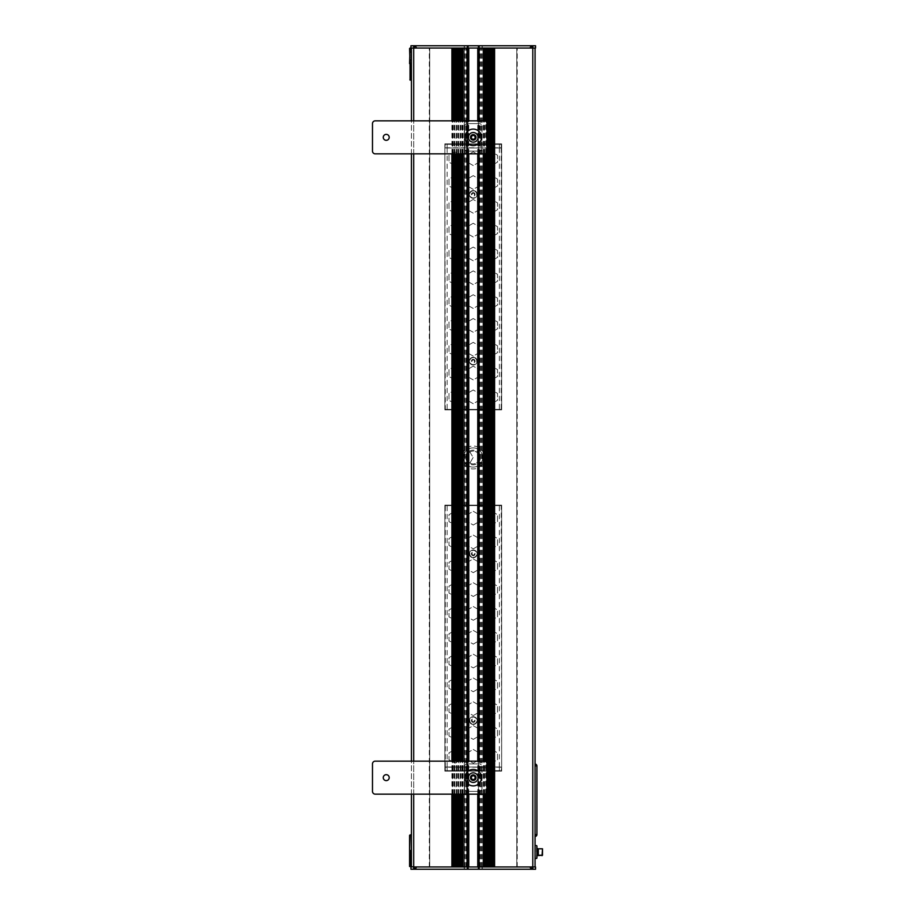 <?xml version="1.0" encoding="UTF-8"?>
<svg xmlns="http://www.w3.org/2000/svg" width="915" height="915" viewBox="0 0 915 915"><rect width="100%" height="100%" fill="white"/><g stroke="black" fill="none" stroke-linecap="round" stroke-linejoin="round"><path stroke-width="0.69" stroke-dasharray="4.58 3.43" d="M467.302 763.911L479.208 763.911L467.302 763.911A2.745 2.745 0 0 0 464.546 766.656L464.546 788.639A2.745 2.745 0 0 0 467.302 791.384A2.745 2.745 0 0 1 464.546 788.639L464.546 766.656A2.745 2.745 0 0 1 467.302 763.911M475.994 777.407A2.745 2.745 0 0 1 472.094 780.14A2.745 2.745 0 0 1 471.671 775.394A2.745 2.745 0 0 1 475.994 777.407A2.745 2.745 0 0 0 471.671 775.394A2.745 2.745 0 0 0 472.094 780.14A2.745 2.745 0 0 0 475.994 777.407M479.208 791.384L467.302 791.384L479.208 791.384A2.745 2.745 0 0 0 481.953 788.639A2.745 2.745 0 0 1 479.208 791.384M481.953 788.639L481.953 766.656A2.745 2.745 0 0 0 479.208 763.911A2.745 2.745 0 0 1 481.953 766.656L481.953 788.639M467.302 123.617L479.208 123.617L467.302 123.617A2.745 2.745 0 0 0 464.546 126.362L464.546 148.344A2.745 2.745 0 0 0 467.302 151.089A2.745 2.745 0 0 1 464.546 148.344L464.546 126.362A2.745 2.745 0 0 1 467.302 123.617M475.994 137.113A2.745 2.745 0 0 1 472.094 139.846A2.745 2.745 0 0 1 471.671 135.1A2.745 2.745 0 0 1 475.994 137.113A2.745 2.745 0 0 0 471.671 135.1A2.745 2.745 0 0 0 472.094 139.846A2.745 2.745 0 0 0 475.994 137.113M479.208 151.089L467.302 151.089L479.208 151.089A2.745 2.745 0 0 0 481.953 148.344A2.745 2.745 0 0 1 479.208 151.089M481.953 148.344L481.953 126.362A2.745 2.745 0 0 0 479.208 123.617A2.745 2.745 0 0 1 481.953 126.362L481.953 148.344M372.485 151.089L372.485 123.617A2.745 2.745 0 0 1 375.241 120.86L484.241 120.86A2.745 2.745 0 0 1 486.997 123.617L486.997 151.089A2.745 2.745 0 0 1 484.241 153.846L375.241 153.846A2.745 2.745 0 0 1 372.485 151.089M383.271 137.616A2.974 2.974 0 0 1 387.491 134.654A2.974 2.974 0 0 1 387.937 139.789A2.974 2.974 0 0 1 383.271 137.616M470.287 137.616A2.974 2.974 0 0 1 474.508 134.654A2.974 2.974 0 0 1 474.965 139.789A2.974 2.974 0 0 1 470.287 137.616A2.974 2.974 0 0 0 474.965 139.789A2.974 2.974 0 0 0 474.508 134.654A2.974 2.974 0 0 0 470.287 137.616A2.974 2.974 0 0 0 474.965 139.789A2.974 2.974 0 0 0 474.508 134.654A2.974 2.974 0 0 0 470.287 137.616A2.974 2.974 0 0 1 474.508 134.654A2.974 2.974 0 0 1 474.965 139.789A2.974 2.974 0 0 1 470.287 137.616M473.444 135.111A2.253 2.253 0 0 1 475.102 138.645A2.253 2.253 0 0 1 471.214 138.302A2.253 2.253 0 0 1 473.444 135.111M473.49 134.619A2.745 2.745 0 0 1 475.503 138.931A2.745 2.745 0 0 1 470.768 138.508A2.745 2.745 0 0 1 473.49 134.619A2.745 2.745 0 0 1 475.503 138.931A2.745 2.745 0 0 1 470.768 138.508A2.745 2.745 0 0 1 473.49 134.619M475.365 137.353L474.313 139.183L472.197 139.183L471.134 137.353L472.197 135.523L474.313 135.523L475.365 137.353M466.936 142.649A8.246 8.246 0 0 1 471.82 129.232A8.246 8.246 0 0 1 481.004 140.167A8.246 8.246 0 0 1 466.936 142.649M372.485 791.384L372.485 763.911A2.745 2.745 0 0 1 375.241 761.154L484.241 761.154A2.745 2.745 0 0 1 486.997 763.911L486.997 791.384A2.745 2.745 0 0 1 484.241 794.14L375.241 794.14A2.745 2.745 0 0 1 372.485 791.384M383.271 777.91A2.974 2.974 0 0 1 387.491 774.948A2.974 2.974 0 0 1 387.937 780.083A2.974 2.974 0 0 1 383.271 777.91M470.287 777.91A2.974 2.974 0 0 1 474.508 774.948A2.974 2.974 0 0 1 474.965 780.083A2.974 2.974 0 0 1 470.287 777.91A2.974 2.974 0 0 0 474.965 780.083A2.974 2.974 0 0 0 474.508 774.948A2.974 2.974 0 0 0 470.287 777.91A2.974 2.974 0 0 0 474.965 780.083A2.974 2.974 0 0 0 474.508 774.948A2.974 2.974 0 0 0 470.287 777.91A2.974 2.974 0 0 1 474.508 774.948A2.974 2.974 0 0 1 474.965 780.083A2.974 2.974 0 0 1 470.287 777.91M473.444 775.405A2.253 2.253 0 0 1 475.102 778.939A2.253 2.253 0 0 1 471.214 778.596A2.253 2.253 0 0 1 473.444 775.405M473.49 774.913A2.745 2.745 0 0 1 475.503 779.225A2.745 2.745 0 0 1 470.768 778.814A2.745 2.745 0 0 1 473.49 774.913A2.745 2.745 0 0 1 475.503 779.225A2.745 2.745 0 0 1 470.768 778.814A2.745 2.745 0 0 1 473.49 774.913M475.365 777.647L474.313 779.477L472.197 779.477L471.134 777.647L472.197 775.817L474.313 775.817L475.365 777.647M466.936 782.943A8.246 8.246 0 0 1 471.82 769.526A8.246 8.246 0 0 1 481.004 780.472A8.246 8.246 0 0 1 466.936 782.943M410.961 866.962L410.961 869.25L535.538 869.25L535.538 866.962L413.706 866.962L535.081 866.962L429.741 866.962L429.741 48.038L516.769 48.038L516.769 866.962L429.741 866.962L516.769 866.962L516.769 48.038L429.741 48.038L429.741 866.962L410.046 866.962L411.418 866.505L411.418 850.927L409.588 850.47L409.588 835.361L410.046 850.47L411.418 850.47L411.418 835.361L411.418 851.385L410.046 851.385L409.588 850.47L410.046 866.505L409.588 851.385M409.588 858.636L409.588 862.422L409.588 858.636M411.327 858.636L411.327 862.422L411.327 858.636M411.327 859.025L411.327 858.03L411.327 859.025M414.861 869.25L417.606 869.25L414.861 869.25M412.562 868.93L417.926 869.25L412.562 868.93M416.554 867.877L413.614 867.877L416.554 867.877L413.614 867.877L416.554 867.877L416.554 866.962L413.614 866.962L416.554 866.962L416.554 867.877M415.421 867.877L414.747 867.877L415.421 867.877L415.421 869.101L415.421 867.877L416.314 869.101L415.81 867.877L414.369 867.877L415.421 869.25L413.66 869.25L414.747 869.25L414.747 867.877L415.421 867.877L415.421 869.25L416.554 869.25L415.421 869.25L415.421 867.877L415.421 869.25L415.421 867.877L415.421 869.25L414.747 869.25L414.747 867.877L413.614 869.25L414.369 867.877L415.421 869.101L414.747 869.25L414.747 867.877L414.747 869.25L416.554 869.25L415.421 869.25L415.421 867.877M415.307 45.75L412.562 45.75L415.307 45.75M412.562 46.07L417.926 45.75L412.562 46.07M413.614 47.123L416.554 47.123L413.614 47.123L416.554 47.123L413.614 47.123L413.614 48.038L416.554 48.038L413.614 48.038L413.614 47.123M414.747 47.123L415.421 47.123L414.747 47.123L414.747 45.899L414.747 47.123L415.81 47.123L414.747 45.75L416.508 45.75L415.421 45.75L415.421 47.123L415.421 45.899L413.614 45.75L414.747 45.75L414.747 47.123L413.66 45.75L414.369 47.123L415.421 45.75L415.421 47.123L414.747 47.123L414.747 45.75L414.747 47.123L414.747 45.75L415.421 45.75L415.421 47.123L416.554 45.75L415.81 47.123L416.508 45.75L413.614 45.75L414.747 45.75L414.747 47.123M411.418 48.495L410.046 48.495L409.588 63.615L410.046 48.038L411.418 48.038L411.418 63.615L411.418 48.038L468.08 48.038L468.08 45.75L464.225 45.75L468.08 45.75M409.588 56.444L409.588 51.663L409.588 56.444M411.418 64.073L410.046 63.615L411.418 64.073L410.046 64.53L410.046 79.639L411.418 79.639L411.418 64.53M410.961 48.038L413.706 48.038L413.706 45.75L410.961 45.75L410.961 48.038L535.538 48.038L535.538 45.75L413.706 45.75M411.327 56.135L411.327 55.14L411.327 56.135M409.588 56.135L409.588 55.14L409.588 56.135M409.588 55.746L409.588 59.532L409.588 55.746M411.327 56.444L411.327 51.663L411.327 56.444M411.327 55.746L411.327 59.532L411.327 55.746M531.203 869.25L533.937 869.25L531.203 869.25M533.937 868.93L528.584 869.25L533.937 868.93M532.885 867.877L529.957 867.877L532.885 867.877L529.957 867.877L532.885 867.877L532.885 866.962L529.957 866.962L532.885 866.962L532.885 867.877M531.764 867.877L531.077 867.877L531.764 867.877L531.764 869.101L531.764 867.877L530.7 867.877L531.764 869.25L529.991 869.25L531.077 869.25L531.077 867.877L531.077 869.101L532.885 869.25L531.764 869.25L531.764 867.877L532.85 869.25L532.141 867.877L531.077 869.25L531.077 867.877L531.764 867.877L531.764 869.25L531.764 867.877L531.764 869.25L531.077 869.25L531.077 867.877L529.957 869.25L530.7 867.877L529.991 869.25L532.885 869.25L531.764 869.25L531.764 867.877M414.369 867.877L413.66 869.25L414.747 869.25L413.614 869.25L414.369 867.877M415.81 867.877L416.314 869.101L415.81 867.877M414.747 869.25L414.747 867.877L414.747 869.25M542.492 855.228L536.911 855.685L536.911 848.354L542.492 848.811M536.911 855.228L536.911 848.811L542.275 848.811L542.275 855.228L536.911 855.685M536.911 846.066L536.911 857.973M535.081 858.43L536.453 858.43L536.453 845.609L535.081 845.609L535.081 858.43L535.081 845.609M531.638 45.75L528.904 45.75L531.638 45.75M533.937 46.07L528.584 45.75L533.937 46.07M529.957 47.123L532.885 47.123L529.957 47.123L532.885 47.123L529.957 47.123L529.957 48.038L532.885 48.038L529.957 48.038L529.957 47.123M531.077 47.123L531.764 47.123L531.077 47.123L531.077 45.899L531.077 47.123L530.197 45.899L530.7 47.123L532.141 47.123L531.077 45.75L532.85 45.75L531.764 45.75L531.764 47.123L531.077 47.123L531.077 45.75L529.957 45.75L531.077 45.75L531.077 47.123L531.077 45.75L531.077 47.123L531.077 45.75L531.764 45.75L531.764 47.123L532.885 45.75L532.141 47.123L531.077 45.899L531.764 45.75L531.764 47.123L531.764 45.75L529.957 45.75L531.077 45.75L531.077 47.123M469.921 451.941L473.124 457.5L469.921 451.941A6.416 6.416 0 0 0 469.921 463.059L473.124 457.5L469.921 463.059A6.416 6.416 0 0 0 479.323 455.842A6.416 6.416 0 0 0 469.921 451.941M473.124 463.916A6.416 6.416 0 0 1 467.576 454.298A6.416 6.416 0 0 1 478.682 454.298A6.416 6.416 0 0 1 473.124 463.916M465.792 457.5A7.331 7.331 0 0 1 476.795 451.152A7.331 7.331 0 0 1 476.795 463.848A7.331 7.331 0 0 1 465.792 457.5A7.331 7.331 0 0 0 476.795 463.848A7.331 7.331 0 0 0 476.795 451.152A7.331 7.331 0 0 0 465.792 457.5M482.743 457.5A9.619 9.619 0 0 0 468.32 449.174A9.619 9.619 0 0 0 468.32 465.827A9.619 9.619 0 0 0 482.743 457.5A9.619 9.619 0 0 1 468.32 465.827A9.619 9.619 0 0 1 468.32 449.174A9.619 9.619 0 0 1 482.743 457.5M461.675 457.5A11.449 11.449 0 0 0 478.854 467.416A11.449 11.449 0 0 0 478.854 447.584A11.449 11.449 0 0 0 461.675 457.5A11.449 11.449 0 0 0 478.854 467.416A11.449 11.449 0 0 0 478.854 447.584A11.449 11.449 0 0 0 461.675 457.5M444.873 409.405L501.637 409.405L444.873 409.405L444.873 147.978L445.308 409.405M501.637 409.405L501.637 147.978L444.873 147.978M501.637 147.978L445.308 147.978M499.796 147.978L446.703 147.978M499.796 147.795L501.637 147.795L501.637 144.318L445.308 144.318L444.873 147.795L446.703 147.795M445.308 147.795L501.637 147.795M445.308 144.318L444.873 147.795M501.637 144.318L444.873 144.318M491.538 151.821L485.602 155.287L485.636 162.161L491.607 165.569L497.543 162.104L497.508 155.23L491.538 151.821L485.602 155.287L485.636 162.161L491.607 165.569L497.543 162.104L497.508 155.23L491.538 151.821M491.538 175.634L485.602 179.1L485.636 185.974L491.607 189.382L497.543 185.917L497.508 179.043L491.538 175.634L485.602 179.1L485.636 185.974L491.607 189.382L497.543 185.917L497.508 179.043L491.538 175.634M491.538 199.447L485.602 202.913L485.636 209.798L491.607 213.206L497.543 209.741L497.508 202.867L491.538 199.447L485.602 202.913L485.636 209.798L491.607 213.206L497.543 209.741L497.508 202.867L491.538 199.447M491.538 223.271L485.602 226.737L485.636 233.611L491.607 237.019L497.543 233.554L497.508 226.68L491.538 223.271L485.602 226.737L485.636 233.611L491.607 237.019L497.543 233.554L497.508 226.68L491.538 223.271M491.538 247.084L485.602 250.55L485.636 257.424L491.607 260.832L497.543 257.367L497.508 250.493L491.538 247.084L485.602 250.55L485.636 257.424L491.607 260.832L497.543 257.367L497.508 250.493L491.538 247.084M491.538 270.897L485.602 274.363L485.636 281.248L491.607 284.656L497.543 281.191L497.508 274.317L491.538 270.897L485.602 274.363L485.636 281.248L491.607 284.656L497.543 281.191L497.508 274.317L491.538 270.897M491.538 294.721L485.602 298.187L485.636 305.061L491.607 308.469L497.543 305.004L497.508 298.13L491.538 294.721L485.602 298.187L485.636 305.061L491.607 308.469L497.543 305.004L497.508 298.13L491.538 294.721M491.538 318.534L485.602 322L485.636 328.874L491.607 332.282L497.543 328.817L497.508 321.943L491.538 318.534L485.602 322L485.636 328.874L491.607 332.282L497.543 328.817L497.508 321.943L491.538 318.534M491.538 342.347L485.602 345.813L485.636 352.687L491.607 356.107L497.543 352.641L497.508 345.767L491.538 342.347L485.602 345.813L485.636 352.687L491.607 356.107L497.543 352.641L497.508 345.767L491.538 342.347M491.538 366.172L485.602 369.637L485.636 376.511L491.607 379.919L497.543 376.454L497.508 369.58L491.538 366.172L485.602 369.637L485.636 376.511L491.607 379.919L497.543 376.454L497.508 369.58L491.538 366.172M491.538 389.984L485.602 393.45L485.636 400.324L491.607 403.732L497.543 400.267L497.508 393.393L491.538 389.984L485.602 393.45L485.636 400.324L491.607 403.732L497.543 400.267L497.508 393.393L491.538 389.984M473.215 151.821L467.279 155.287L467.313 162.161L473.284 165.569L479.22 162.104L479.185 155.23L473.215 151.821L467.279 155.287L467.313 162.161L473.284 165.569L479.22 162.104L479.185 155.23L473.215 151.821M473.215 175.634L467.279 179.1L467.313 185.974L473.284 189.382L479.22 185.917L479.185 179.043L473.215 175.634L467.279 179.1L467.313 185.974L473.284 189.382L479.22 185.917L479.185 179.043L473.215 175.634M473.215 199.447L467.279 202.913L467.313 209.798L473.284 213.206L479.22 209.741L479.185 202.867L473.215 199.447L467.279 202.913L467.313 209.798L473.284 213.206L479.22 209.741L479.185 202.867L473.215 199.447M473.215 223.271L467.279 226.737L467.313 233.611L473.284 237.019L479.22 233.554L479.185 226.68L473.215 223.271L467.279 226.737L467.313 233.611L473.284 237.019L479.22 233.554L479.185 226.68L473.215 223.271M473.215 247.084L467.279 250.55L467.313 257.424L473.284 260.832L479.22 257.367L479.185 250.493L473.215 247.084L467.279 250.55L467.313 257.424L473.284 260.832L479.22 257.367L479.185 250.493L473.215 247.084M473.215 270.897L467.279 274.363L467.313 281.248L473.284 284.656L479.22 281.191L479.185 274.317L473.215 270.897L467.279 274.363L467.313 281.248L473.284 284.656L479.22 281.191L479.185 274.317L473.215 270.897M473.215 294.721L467.279 298.187L467.313 305.061L473.284 308.469L479.22 305.004L479.185 298.13L473.215 294.721L467.279 298.187L467.313 305.061L473.284 308.469L479.22 305.004L479.185 298.13L473.215 294.721M473.215 318.534L467.279 322L467.313 328.874L473.284 332.282L479.22 328.817L479.185 321.943L473.215 318.534L467.279 322L467.313 328.874L473.284 332.282L479.22 328.817L479.185 321.943L473.215 318.534M473.215 342.347L467.279 345.813L467.313 352.687L473.284 356.107L479.22 352.641L479.185 345.767L473.215 342.347L467.279 345.813L467.313 352.687L473.284 356.107L479.22 352.641L479.185 345.767L473.215 342.347M473.215 366.172L467.279 369.637L467.313 376.511L473.284 379.919L479.22 376.454L479.185 369.58L473.215 366.172L467.279 369.637L467.313 376.511L473.284 379.919L479.22 376.454L479.185 369.58L473.215 366.172M473.215 389.984L467.279 393.45L467.313 400.324L473.284 403.732L479.22 400.267L479.185 393.393L473.215 389.984L467.279 393.45L467.313 400.324L473.284 403.732L479.22 400.267L479.185 393.393L473.215 389.984M454.904 151.821L448.968 155.287L448.99 162.161L454.961 165.569L460.897 162.104L460.874 155.23L454.904 151.821L448.968 155.287L448.99 162.161L454.961 165.569L460.897 162.104L460.874 155.23L454.904 151.821M454.904 175.634L448.968 179.1L448.99 185.974L454.961 189.382L460.897 185.917L460.874 179.043L454.904 175.634L448.968 179.1L448.99 185.974L454.961 189.382L460.897 185.917L460.874 179.043L454.904 175.634M454.904 199.447L448.968 202.913L448.99 209.798L454.961 213.206L460.897 209.741L460.874 202.867L454.904 199.447L448.968 202.913L448.99 209.798L454.961 213.206L460.897 209.741L460.874 202.867L454.904 199.447M454.904 223.271L448.968 226.737L448.99 233.611L454.961 237.019L460.897 233.554L460.874 226.68L454.904 223.271L448.968 226.737L448.99 233.611L454.961 237.019L460.897 233.554L460.874 226.68L454.904 223.271M454.904 247.084L448.968 250.55L448.99 257.424L454.961 260.832L460.897 257.367L460.874 250.493L454.904 247.084L448.968 250.55L448.99 257.424L454.961 260.832L460.897 257.367L460.874 250.493L454.904 247.084M454.904 270.897L448.968 274.363L448.99 281.248L454.961 284.656L460.897 281.191L460.874 274.317L454.904 270.897L448.968 274.363L448.99 281.248L454.961 284.656L460.897 281.191L460.874 274.317L454.904 270.897M454.904 294.721L448.968 298.187L448.99 305.061L454.961 308.469L460.897 305.004L460.874 298.13L454.904 294.721L448.968 298.187L448.99 305.061L454.961 308.469L460.897 305.004L460.874 298.13L454.904 294.721M454.904 318.534L448.968 322L448.99 328.874L454.961 332.282L460.897 328.817L460.874 321.943L454.904 318.534L448.968 322L448.99 328.874L454.961 332.282L460.897 328.817L460.874 321.943L454.904 318.534M454.904 342.347L448.968 345.813L448.99 352.687L454.961 356.107L460.897 352.641L460.874 345.767L454.904 342.347L448.968 345.813L448.99 352.687L454.961 356.107L460.897 352.641L460.874 345.767L454.904 342.347M454.904 366.172L448.968 369.637L448.99 376.511L454.961 379.919L460.897 376.454L460.874 369.58L454.904 366.172L448.968 369.637L448.99 376.511L454.961 379.919L460.897 376.454L460.874 369.58L454.904 366.172M454.904 389.984L448.968 393.45L448.99 400.324L454.961 403.732L460.897 400.267L460.874 393.393L454.904 389.984L448.968 393.45L448.99 400.324L454.961 403.732L460.897 400.267L460.874 393.393L454.904 389.984M473.249 190.526A3.889 3.889 0 0 1 476.624 196.37A3.889 3.889 0 0 1 469.887 196.37A3.889 3.889 0 0 1 473.249 190.526A3.889 3.889 0 0 0 469.887 196.37A3.889 3.889 0 0 0 476.624 196.37A3.889 3.889 0 0 0 473.249 190.526M473.249 357.239A3.889 3.889 0 0 1 476.624 363.083A3.889 3.889 0 0 1 469.887 363.083A3.889 3.889 0 0 1 473.249 357.239A3.889 3.889 0 0 0 469.887 363.083A3.889 3.889 0 0 0 476.624 363.083A3.889 3.889 0 0 0 473.249 357.239M473.558 190.949A3.477 3.477 0 0 0 470.093 195.89A3.477 3.477 0 0 0 476.109 196.416A3.477 3.477 0 0 0 473.558 190.949M473.558 357.662A3.477 3.477 0 0 0 470.093 362.603A3.477 3.477 0 0 0 476.109 363.129A3.477 3.477 0 0 0 473.558 357.662M446.703 409.405L499.796 409.405M473.41 359.309A1.83 1.83 0 0 1 474.748 362.191A1.83 1.83 0 0 1 471.591 361.905A1.83 1.83 0 0 1 473.41 359.309M474.393 361.791L474.393 360.476L473.249 359.812L472.106 360.476L472.106 361.791L473.249 362.454L474.393 361.791L474.393 360.476L473.249 359.812L472.106 360.476L472.106 361.791L473.249 362.454L474.393 361.791M473.41 192.596A1.83 1.83 0 0 1 474.748 195.467A1.83 1.83 0 0 1 471.591 195.192A1.83 1.83 0 0 1 473.41 192.596M474.393 195.078L474.393 193.763L473.249 193.099L472.106 193.763L472.106 195.078L473.249 195.741L474.393 195.078L474.393 193.763L473.249 193.099L472.106 193.763L472.106 195.078L473.249 195.741L474.393 195.078M501.637 505.595L444.873 505.595L501.637 505.595L501.637 767.022L501.203 505.595M444.873 505.595L444.873 767.022L501.637 767.022M444.873 767.022L501.203 767.022M446.703 767.022L499.796 767.022M446.703 767.205L444.873 767.205L444.873 770.682L501.203 770.682L501.637 767.205L499.796 767.205M501.203 767.205L444.873 767.205M501.203 770.682L501.637 767.205M444.873 770.682L501.637 770.682M454.961 763.179L460.897 759.713L460.874 752.839L454.904 749.431L448.968 752.896L448.99 759.77L454.961 763.179L460.897 759.713L460.874 752.839L454.904 749.431L448.968 752.896L448.99 759.77L454.961 763.179M454.961 739.366L460.897 735.9L460.874 729.026L454.904 725.618L448.968 729.083L448.99 735.957L454.961 739.366L460.897 735.9L460.874 729.026L454.904 725.618L448.968 729.083L448.99 735.957L454.961 739.366M454.961 715.553L460.897 712.087L460.874 705.202L454.904 701.794L448.968 705.259L448.99 712.133L454.961 715.553L460.897 712.087L460.874 705.202L454.904 701.794L448.968 705.259L448.99 712.133L454.961 715.553M454.961 691.729L460.897 688.263L460.874 681.389L454.904 677.981L448.968 681.446L448.99 688.32L454.961 691.729L460.897 688.263L460.874 681.389L454.904 677.981L448.968 681.446L448.99 688.32L454.961 691.729M454.961 667.916L460.897 664.45L460.874 657.576L454.904 654.168L448.968 657.633L448.99 664.507L454.961 667.916L460.897 664.45L460.874 657.576L454.904 654.168L448.968 657.633L448.99 664.507L454.961 667.916M454.961 644.103L460.897 640.637L460.874 633.752L454.904 630.344L448.968 633.809L448.99 640.683L454.961 644.103L460.897 640.637L460.874 633.752L454.904 630.344L448.968 633.809L448.99 640.683L454.961 644.103M454.961 620.279L460.897 616.813L460.874 609.939L454.904 606.531L448.968 609.996L448.99 616.87L454.961 620.279L460.897 616.813L460.874 609.939L454.904 606.531L448.968 609.996L448.99 616.87L454.961 620.279M454.961 596.466L460.897 593L460.874 586.126L454.904 582.718L448.968 586.183L448.99 593.057L454.961 596.466L460.897 593L460.874 586.126L454.904 582.718L448.968 586.183L448.99 593.057L454.961 596.466M454.961 572.653L460.897 569.187L460.874 562.313L454.904 558.893L448.968 562.359L448.99 569.233L454.961 572.653L460.897 569.187L460.874 562.313L454.904 558.893L448.968 562.359L448.99 569.233L454.961 572.653M454.961 548.828L460.897 545.363L460.874 538.489L454.904 535.081L448.968 538.546L448.99 545.42L454.961 548.828L460.897 545.363L460.874 538.489L454.904 535.081L448.968 538.546L448.99 545.42L454.961 548.828M454.961 525.016L460.897 521.55L460.874 514.676L454.904 511.268L448.968 514.733L448.99 521.607L454.961 525.016L460.897 521.55L460.874 514.676L454.904 511.268L448.968 514.733L448.99 521.607L454.961 525.016M473.284 763.179L479.22 759.713L479.185 752.839L473.215 749.431L467.279 752.896L467.313 759.77L473.284 763.179L479.22 759.713L479.185 752.839L473.215 749.431L467.279 752.896L467.313 759.77L473.284 763.179M473.284 739.366L479.22 735.9L479.185 729.026L473.215 725.618L467.279 729.083L467.313 735.957L473.284 739.366L479.22 735.9L479.185 729.026L473.215 725.618L467.279 729.083L467.313 735.957L473.284 739.366M473.284 715.553L479.22 712.087L479.185 705.202L473.215 701.794L467.279 705.259L467.313 712.133L473.284 715.553L479.22 712.087L479.185 705.202L473.215 701.794L467.279 705.259L467.313 712.133L473.284 715.553M473.284 691.729L479.22 688.263L479.185 681.389L473.215 677.981L467.279 681.446L467.313 688.32L473.284 691.729L479.22 688.263L479.185 681.389L473.215 677.981L467.279 681.446L467.313 688.32L473.284 691.729M473.284 667.916L479.22 664.45L479.185 657.576L473.215 654.168L467.279 657.633L467.313 664.507L473.284 667.916L479.22 664.45L479.185 657.576L473.215 654.168L467.279 657.633L467.313 664.507L473.284 667.916M473.284 644.103L479.22 640.637L479.185 633.752L473.215 630.344L467.279 633.809L467.313 640.683L473.284 644.103L479.22 640.637L479.185 633.752L473.215 630.344L467.279 633.809L467.313 640.683L473.284 644.103M473.284 620.279L479.22 616.813L479.185 609.939L473.215 606.531L467.279 609.996L467.313 616.87L473.284 620.279L479.22 616.813L479.185 609.939L473.215 606.531L467.279 609.996L467.313 616.87L473.284 620.279M473.284 596.466L479.22 593L479.185 586.126L473.215 582.718L467.279 586.183L467.313 593.057L473.284 596.466L479.22 593L479.185 586.126L473.215 582.718L467.279 586.183L467.313 593.057L473.284 596.466M473.284 572.653L479.22 569.187L479.185 562.313L473.215 558.893L467.279 562.359L467.313 569.233L473.284 572.653L479.22 569.187L479.185 562.313L473.215 558.893L467.279 562.359L467.313 569.233L473.284 572.653M473.284 548.828L479.22 545.363L479.185 538.489L473.215 535.081L467.279 538.546L467.313 545.42L473.284 548.828L479.22 545.363L479.185 538.489L473.215 535.081L467.279 538.546L467.313 545.42L473.284 548.828M473.284 525.016L479.22 521.55L479.185 514.676L473.215 511.268L467.279 514.733L467.313 521.607L473.284 525.016L479.22 521.55L479.185 514.676L473.215 511.268L467.279 514.733L467.313 521.607L473.284 525.016M491.607 763.179L497.543 759.713L497.508 752.839L491.538 749.431L485.602 752.896L485.636 759.77L491.607 763.179L497.543 759.713L497.508 752.839L491.538 749.431L485.602 752.896L485.636 759.77L491.607 763.179M491.607 739.366L497.543 735.9L497.508 729.026L491.538 725.618L485.602 729.083L485.636 735.957L491.607 739.366L497.543 735.9L497.508 729.026L491.538 725.618L485.602 729.083L485.636 735.957L491.607 739.366M491.607 715.553L497.543 712.087L497.508 705.202L491.538 701.794L485.602 705.259L485.636 712.133L491.607 715.553L497.543 712.087L497.508 705.202L491.538 701.794L485.602 705.259L485.636 712.133L491.607 715.553M491.607 691.729L497.543 688.263L497.508 681.389L491.538 677.981L485.602 681.446L485.636 688.32L491.607 691.729L497.543 688.263L497.508 681.389L491.538 677.981L485.602 681.446L485.636 688.32L491.607 691.729M491.607 667.916L497.543 664.45L497.508 657.576L491.538 654.168L485.602 657.633L485.636 664.507L491.607 667.916L497.543 664.45L497.508 657.576L491.538 654.168L485.602 657.633L485.636 664.507L491.607 667.916M491.607 644.103L497.543 640.637L497.508 633.752L491.538 630.344L485.602 633.809L485.636 640.683L491.607 644.103L497.543 640.637L497.508 633.752L491.538 630.344L485.602 633.809L485.636 640.683L491.607 644.103M491.607 620.279L497.543 616.813L497.508 609.939L491.538 606.531L485.602 609.996L485.636 616.87L491.607 620.279L497.543 616.813L497.508 609.939L491.538 606.531L485.602 609.996L485.636 616.87L491.607 620.279M491.607 596.466L497.543 593L497.508 586.126L491.538 582.718L485.602 586.183L485.636 593.057L491.607 596.466L497.543 593L497.508 586.126L491.538 582.718L485.602 586.183L485.636 593.057L491.607 596.466M491.607 572.653L497.543 569.187L497.508 562.313L491.538 558.893L485.602 562.359L485.636 569.233L491.607 572.653L497.543 569.187L497.508 562.313L491.538 558.893L485.602 562.359L485.636 569.233L491.607 572.653M491.607 548.828L497.543 545.363L497.508 538.489L491.538 535.081L485.602 538.546L485.636 545.42L491.607 548.828L497.543 545.363L497.508 538.489L491.538 535.081L485.602 538.546L485.636 545.42L491.607 548.828M491.607 525.016L497.543 521.55L497.508 514.676L491.538 511.268L485.602 514.733L485.636 521.607L491.607 525.016L497.543 521.55L497.508 514.676L491.538 511.268L485.602 514.733L485.636 521.607L491.607 525.016M473.249 724.474A3.889 3.889 0 0 1 469.887 718.63A3.889 3.889 0 0 1 476.624 718.63A3.889 3.889 0 0 1 473.249 724.474A3.889 3.889 0 0 0 476.624 718.63A3.889 3.889 0 0 0 469.887 718.63A3.889 3.889 0 0 0 473.249 724.474M473.249 557.761A3.889 3.889 0 0 1 469.887 551.917A3.889 3.889 0 0 1 476.624 551.917A3.889 3.889 0 0 1 473.249 557.761A3.889 3.889 0 0 0 476.624 551.917A3.889 3.889 0 0 0 469.887 551.917A3.889 3.889 0 0 0 473.249 557.761M472.952 724.051A3.477 3.477 0 0 0 476.406 719.11A3.477 3.477 0 0 0 470.401 718.584A3.477 3.477 0 0 0 472.952 724.051M472.952 557.338A3.477 3.477 0 0 0 476.406 552.397A3.477 3.477 0 0 0 470.401 551.871A3.477 3.477 0 0 0 472.952 557.338M499.796 505.595L446.703 505.595M473.089 555.691A1.83 1.83 0 0 1 471.751 552.809A1.83 1.83 0 0 1 474.908 553.095A1.83 1.83 0 0 1 473.089 555.691M472.106 553.209L472.106 554.524L473.249 555.188L474.393 554.524L474.393 553.209L473.249 552.546L472.106 553.209L472.106 554.524L473.249 555.188L474.393 554.524L474.393 553.209L473.249 552.546L472.106 553.209M473.089 722.404A1.83 1.83 0 0 1 471.751 719.533A1.83 1.83 0 0 1 474.908 719.808A1.83 1.83 0 0 1 473.089 722.404M472.106 719.922L472.106 721.237L473.249 721.901L474.393 721.237L474.393 719.922L473.249 719.259L472.106 719.922L472.106 721.237L473.249 721.901L474.393 721.237L474.393 719.922L473.249 719.259L472.106 719.922M444.862 505.137L444.862 771.139L501.649 771.139L501.649 505.137L444.862 505.137L444.862 771.139L501.649 771.139L501.649 505.137L444.862 505.137M444.862 409.863L444.862 143.861L501.649 143.861L501.649 409.863L444.862 409.863L444.862 143.861L501.649 143.861L501.649 409.863L444.862 409.863M493.906 866.962L493.906 48.038L532.793 48.038L516.769 48.038L516.769 866.962L516.769 48.038L429.741 48.038L429.741 866.962L429.741 48.038L413.706 48.038L413.706 869.25M532.141 47.123L532.85 45.75L531.764 45.75L532.885 45.75L532.141 47.123M530.7 47.123L530.197 45.899L530.7 47.123M531.764 45.75L531.764 47.123L531.764 45.75M410.046 834.903L411.418 834.903M478.431 869.25L482.091 869.25L478.431 869.25L478.431 48.038L482.274 48.038L482.274 45.75L482.274 48.038L479.117 48.038L493.906 48.038M465.003 866.962L465.003 48.038L466.707 48.038L466.707 866.962L464.225 866.962L464.225 869.25L468.08 869.25L464.225 869.25L464.225 866.962L467.737 866.962L466.707 866.962L466.707 48.038L478.431 48.038L478.431 866.962L478.431 48.038L482.091 48.038L482.091 45.75L478.431 45.75L482.091 45.75L482.091 48.038L479.117 48.038L479.117 45.75M465.003 48.038L468.08 48.038L467.393 48.038L468.08 48.038L468.08 869.25M532.793 869.25L532.793 48.038L535.081 48.038L532.793 48.038L532.793 45.75M464.317 48.038L464.225 45.75L464.225 48.038L467.393 48.038L464.317 48.038L464.317 866.962L464.317 48.038M478.431 45.75L478.431 48.038L479.117 48.038L479.117 869.25M413.614 48.038L416.554 48.038L413.614 48.038M529.957 48.038L532.885 48.038L529.957 48.038M415.421 45.75L416.554 45.75L415.81 47.123L415.421 45.75M482.274 869.25L482.274 866.962L482.274 869.25M532.885 866.962L529.957 866.962L532.885 866.962M416.554 866.962L413.614 866.962L416.554 866.962M536.922 819.097L536.911 818.09L536.922 819.097M536.922 804.8L536.922 807.773L536.911 804.8M536.911 805.509L536.911 807.831M536.922 800.98L536.922 803.622L536.922 800.98M536.922 796.759L536.911 799.95L536.922 796.759M536.911 787.209L536.922 803.301M536.911 794.609L536.911 796.473L536.911 794.609M536.911 789.656L536.911 792.676L536.911 789.656M536.911 792.138L536.911 789.908L536.922 792.138M536.911 789.748L536.922 785.585L536.922 789.748M536.911 778.436L536.922 785.653M536.922 774.387L536.911 772.249L536.922 774.387M536.911 772.249L536.911 771.642M536.922 804.983L536.922 806.63L536.911 804.983M536.922 798.052L536.911 795.49L536.922 798.052M536.922 793.591L536.922 790.697L536.922 793.591M536.922 794.197L536.911 790.686L536.922 794.197M536.922 787.895L536.922 789.268L536.911 787.895M535.081 765.912L535.081 764.082L535.081 765.912L536.911 765.912L536.911 834.617A1.83 1.83 0 0 1 535.081 836.447L535.081 834.617L535.081 836.447A1.83 1.83 0 0 0 536.911 834.617L535.081 834.617L535.081 765.912L535.081 834.617M536.911 820.492L536.911 824.564M536.911 824.255L536.922 822.86M536.911 825.307L536.922 827.389M536.922 816.1L536.922 816.683M536.911 812.223L536.922 808.002M536.911 821.693L536.922 820.801L536.922 821.693M536.911 821.624L536.911 822.368L536.922 821.624M536.911 821.521L536.922 823.02M536.911 827.046L536.922 825.364M536.922 827.332L536.922 826.485L536.922 827.332M411.418 80.097L409.588 79.639M535.081 866.962L535.081 48.038M491.527 866.962L491.527 48.038M490.154 866.962L490.154 48.038M487.775 866.962L487.775 48.038M486.403 793.099L486.403 762.195M486.403 152.805L486.403 121.901M486.403 866.962L486.403 48.038M484.012 866.962L484.012 48.038M484.012 794.14L484.012 761.154M484.012 153.846L484.012 120.86M478.431 794.14L478.431 761.154M478.431 153.846L478.431 120.86M482.182 866.962L482.182 48.038L482.182 866.962M479.803 866.962L479.803 48.038L479.803 866.962M468.08 866.962L468.08 48.038L468.08 866.962M468.08 794.14L468.08 761.154M468.08 153.846L468.08 120.86M462.487 794.14L462.487 761.154M462.487 153.846L462.487 120.86M462.487 866.962L462.487 48.038M460.108 866.962L460.108 48.038M460.108 794.14L460.108 761.154M460.108 153.846L460.108 120.86M458.735 794.14L458.735 761.154M458.735 153.846L458.735 120.86M458.735 866.962L458.735 48.038M456.356 866.962L456.356 48.038M456.356 794.14L456.356 761.154M456.356 153.846L456.356 120.86M454.984 794.14L454.984 761.154M454.984 153.846L454.984 120.86M454.984 866.962L454.984 48.038M452.593 866.962L452.593 48.038M452.593 794.14L452.593 761.154M452.593 153.846L452.593 120.86M411.418 794.14L411.418 761.154M411.418 153.846L411.418 120.86M411.418 866.962L411.418 48.038M531.077 869.25L529.957 869.25L530.7 867.877L531.077 869.25M463.505 457.5A9.619 9.619 0 0 0 477.939 465.827A9.619 9.619 0 0 0 477.939 449.174A9.619 9.619 0 0 0 463.505 457.5A9.619 9.619 0 0 1 477.939 449.174A9.619 9.619 0 0 1 477.939 465.827A9.619 9.619 0 0 1 463.505 457.5M410.503 859.025L410.503 858.03L410.503 859.025M447.138 147.978L447.138 409.405M499.373 147.978L499.373 409.405M501.203 147.978L501.203 409.405M447.138 144.318L447.138 147.795M499.373 144.318L499.373 147.795M501.203 144.318L501.203 147.795M499.373 767.022L499.373 505.595M447.138 767.022L447.138 505.595M445.308 767.022L445.308 505.595M499.373 770.682L499.373 767.205M447.138 770.682L447.138 767.205M445.308 770.682L445.308 767.205M464.408 48.038L464.408 45.75L464.408 48.038M467.393 869.25L467.393 45.75M464.408 866.962L464.408 869.25L464.408 866.962M482.091 866.962L482.091 869.25L482.091 866.962M517.227 866.962L517.227 48.038M485.705 793.717L485.705 761.589M485.705 153.411L485.705 121.283M484.698 794.094L484.698 761.2M484.698 153.8L484.698 120.906M483.326 794.14L483.326 761.154M483.326 153.846L483.326 120.86M479.117 794.14L479.117 761.154M479.117 153.846L479.117 120.86M481.953 866.962L481.953 48.038M481.496 866.962L481.496 48.038M480.489 866.962L480.489 48.038M477.744 794.14L477.744 761.154M477.744 153.846L477.744 120.86M468.766 794.14L468.766 761.154M468.766 153.846L468.766 120.86M466.021 866.962L466.021 48.038M464.546 866.962L464.546 48.038M467.393 794.14L467.393 761.154M467.393 153.846L467.393 120.86M463.173 794.14L463.173 761.154M463.173 153.846L463.173 120.86M461.8 794.14L461.8 761.154M461.8 153.846L461.8 120.86M460.794 794.14L460.794 761.154M460.794 153.846L460.794 120.86M458.049 794.14L458.049 761.154M458.049 153.846L458.049 120.86M457.043 794.14L457.043 761.154M457.043 153.846L457.043 120.86M454.286 794.14L454.286 761.154M454.286 153.846L454.286 120.86M453.28 794.14L453.28 761.154M453.28 153.846L453.28 120.86M451.907 794.14L451.907 761.154M451.907 153.846L451.907 120.86M413.706 794.14L413.706 761.154M413.706 153.846L413.706 120.86M429.284 866.962L429.284 48.038M409.588 862.422L411.327 862.422M409.588 855.468L411.327 855.468M411.327 858.03L410.503 858.03A0.915 0.915 0 0 0 409.588 858.945A0.915 0.915 0 0 1 410.503 858.03L411.327 858.03L410.503 858.03A0.915 0.915 0 0 0 409.588 858.945A0.915 0.915 0 0 0 410.503 859.86L411.327 859.86M409.588 858.945A0.915 0.915 0 0 0 410.503 859.86A0.915 0.915 0 0 1 409.588 858.945M415.879 867.877L416.554 869.25L415.879 867.877M413.866 869.101L414.289 867.877L413.866 869.101M414.289 47.123L413.614 45.75L414.289 47.123M416.314 45.899L415.879 47.123L416.314 45.899M409.588 56.97L411.327 56.97M409.588 55.14L411.327 55.14M409.588 59.532L411.327 59.532M409.588 52.578L411.327 52.578M409.588 60.447L411.327 60.447M409.588 51.663L411.327 51.663M532.221 867.877L532.885 869.25L532.221 867.877M530.197 869.101L530.62 867.877L530.197 869.101M530.62 47.123L529.957 45.75L530.62 47.123M532.644 45.899L532.221 47.123L532.644 45.899M416.554 48.038L416.554 47.123L416.554 48.038M532.885 48.038L532.885 47.123L532.885 48.038M529.957 866.962L529.957 867.877L529.957 866.962M413.614 866.962L413.614 867.877L413.614 866.962"/><path stroke-width="1.37" d="M372.485 123.617L372.485 151.089A2.745 2.745 0 0 0 375.241 153.846L484.241 153.846A2.745 2.745 0 0 0 486.997 151.089L486.997 123.617A2.745 2.745 0 0 0 484.241 120.86L375.241 120.86A2.745 2.745 0 0 0 372.485 123.617M383.271 137.616A2.974 2.974 0 0 0 387.937 139.789A2.974 2.974 0 0 0 387.491 134.654A2.974 2.974 0 0 0 383.271 137.616M478.042 136.93A4.804 4.804 0 0 1 471.225 141.711A4.804 4.804 0 0 1 470.493 133.407A4.804 4.804 0 0 1 478.042 136.93M475.994 137.113A2.745 2.745 0 0 0 471.671 135.1A2.745 2.745 0 0 0 472.094 139.846A2.745 2.745 0 0 0 475.994 137.113M472.197 135.523L474.313 135.523L475.365 137.353L474.313 139.183L472.197 139.183L471.134 137.353L472.197 135.523M466.936 142.649A8.246 8.246 0 0 0 481.004 140.167A8.246 8.246 0 0 0 471.82 129.232A8.246 8.246 0 0 0 466.936 142.649M372.485 763.911L372.485 791.384A2.745 2.745 0 0 0 375.241 794.14L484.241 794.14A2.745 2.745 0 0 0 486.997 791.384L486.997 763.911A2.745 2.745 0 0 0 484.241 761.154L375.241 761.154A2.745 2.745 0 0 0 372.485 763.911M383.271 777.91A2.974 2.974 0 0 0 387.937 780.083A2.974 2.974 0 0 0 387.491 774.948A2.974 2.974 0 0 0 383.271 777.91M478.042 777.224A4.804 4.804 0 0 1 471.225 782.005A4.804 4.804 0 0 1 470.493 773.713A4.804 4.804 0 0 1 478.042 777.224M475.994 777.407A2.745 2.745 0 0 0 471.671 775.394A2.745 2.745 0 0 0 472.094 780.14A2.745 2.745 0 0 0 475.994 777.407M472.197 775.817L474.313 775.817L475.365 777.647L474.313 779.477L472.197 779.477L471.134 777.647L472.197 775.817M466.936 782.943A8.246 8.246 0 0 0 481.004 780.472A8.246 8.246 0 0 0 471.82 769.526A8.246 8.246 0 0 0 466.936 782.943M409.588 850.47L410.046 834.903L411.418 834.903L409.588 835.361L409.588 866.505L413.706 866.962L413.706 869.25L410.961 869.25L410.961 866.962M411.418 851.385L411.418 866.505L410.046 866.505L410.046 851.385L411.418 851.385M411.418 850.47L410.046 850.47L411.418 850.927M413.706 794.14L413.706 866.962L479.117 866.962L479.117 869.25L413.706 869.25M413.706 120.86L413.706 48.038L410.961 48.038L410.961 45.75L535.538 45.75L535.538 48.038L532.793 48.038L532.793 869.25L535.538 869.25L535.538 866.962L479.117 866.962L479.117 794.14M410.961 48.038L410.046 48.495L411.418 48.495M409.588 63.615L410.046 48.038M409.588 48.495L410.046 63.615L411.418 63.615L410.046 64.073L411.418 64.53L411.418 79.639L410.046 80.097L411.418 80.097M468.08 120.86L468.08 48.038L467.393 48.038L467.393 45.75M413.706 45.75L413.706 48.038L467.393 48.038L467.393 120.86M536.911 855.685L542.492 855.228L542.492 848.811L538.329 848.811L538.329 855.228L542.492 855.228M536.911 848.354L538.329 848.811L537.883 855.228L536.911 855.228M542.046 855.685L542.515 848.811L536.911 848.811M536.899 858.121L536.899 845.929M535.081 858.43L536.533 858.43M535.081 845.609L536.533 845.609M536.911 846.066L536.911 857.973M411.418 834.903L409.588 835.361M468.08 45.75L468.08 48.038L478.431 48.038L478.431 45.75M479.117 120.86L479.117 48.038L532.793 48.038L532.793 45.75M479.117 45.75L479.117 48.038L478.431 48.038L478.431 120.86M532.793 869.25L479.117 869.25M478.431 794.14L478.431 869.25M468.08 794.14L468.08 869.25M536.922 819.097L536.922 818.09M536.911 803.301L536.922 787.209M536.911 786.294L536.922 778.436M536.911 807.831L536.922 805.509M536.922 772.237L536.922 771.642M535.081 764.082A1.83 1.83 0 0 1 536.911 765.912A1.83 1.83 0 0 0 535.081 764.082A1.83 1.83 0 0 1 536.911 765.912L536.911 834.617A1.83 1.83 0 0 1 535.081 836.447A1.83 1.83 0 0 0 536.911 834.617L535.081 834.617M536.922 811.502L536.922 807.991M536.911 812.223L536.922 811.525M536.922 821.487L536.922 820.458M536.911 817.873L536.922 815.871M536.922 820.149L536.922 818.25M536.922 827.332L536.922 826.485L536.922 827.332M536.922 822.494L536.922 820.721M536.911 827.377L536.922 823.088M536.911 826.028L536.922 825.364M536.911 816.054L536.922 816.683M410.046 64.073L410.046 80.097M535.081 866.962L535.081 48.038M493.906 866.962L493.906 48.038M491.527 866.962L491.527 48.038M490.154 866.962L490.154 48.038M487.775 866.962L487.775 48.038M486.403 866.962L486.403 793.099M486.403 762.195L486.403 152.805M486.403 121.901L486.403 48.038M484.012 866.962L484.012 794.14M484.012 761.154L484.012 153.846M484.012 120.86L484.012 48.038M478.431 761.154L478.431 153.846M468.08 761.154L468.08 153.846M462.487 866.962L462.487 794.14M462.487 761.154L462.487 153.846M462.487 120.86L462.487 48.038M460.108 866.962L460.108 794.14M460.108 761.154L460.108 153.846M460.108 120.86L460.108 48.038M458.735 866.962L458.735 794.14M458.735 761.154L458.735 153.846M458.735 120.86L458.735 48.038M456.356 866.962L456.356 794.14M456.356 761.154L456.356 153.846M456.356 120.86L456.356 48.038M454.984 866.962L454.984 794.14M454.984 761.154L454.984 153.846M454.984 120.86L454.984 48.038M452.593 866.962L452.593 794.14M452.593 761.154L452.593 153.846M452.593 120.86L452.593 48.038M411.418 866.962L411.418 794.14M411.418 761.154L411.418 153.846M411.418 120.86L411.418 48.038M467.393 794.14L467.393 869.25M536.911 765.912L535.081 765.912M494.592 866.962L494.592 48.038M493.219 866.962L493.219 48.038M492.213 866.962L492.213 48.038M489.468 866.962L489.468 48.038M488.461 866.962L488.461 48.038M485.705 866.962L485.705 793.717M485.705 761.589L485.705 153.411M485.705 121.283L485.705 48.038M484.698 866.962L484.698 794.094M484.698 761.2L484.698 153.8M484.698 120.906L484.698 48.038M483.326 866.962L483.326 794.14M483.326 761.154L483.326 153.846M483.326 120.86L483.326 48.038M479.117 761.154L479.117 153.846M477.744 866.962L477.744 794.14M477.744 761.154L477.744 153.846M477.744 120.86L477.744 48.038M468.766 866.962L468.766 794.14M468.766 761.154L468.766 153.846M468.766 120.86L468.766 48.038M467.393 761.154L467.393 153.846M463.173 866.962L463.173 794.14M463.173 761.154L463.173 153.846M463.173 120.86L463.173 48.038M461.8 866.962L461.8 794.14M461.8 761.154L461.8 153.846M461.8 120.86L461.8 48.038M460.794 866.962L460.794 794.14M460.794 761.154L460.794 153.846M460.794 120.86L460.794 48.038M458.049 866.962L458.049 794.14M458.049 761.154L458.049 153.846M458.049 120.86L458.049 48.038M457.043 866.962L457.043 794.14M457.043 761.154L457.043 153.846M457.043 120.86L457.043 48.038M454.286 866.962L454.286 794.14M454.286 761.154L454.286 153.846M454.286 120.86L454.286 48.038M453.28 866.962L453.28 794.14M453.28 761.154L453.28 153.846M453.28 120.86L453.28 48.038M451.907 866.962L451.907 794.14M451.907 761.154L451.907 153.846M451.907 120.86L451.907 48.038M413.706 761.154L413.706 153.846"/></g></svg>
